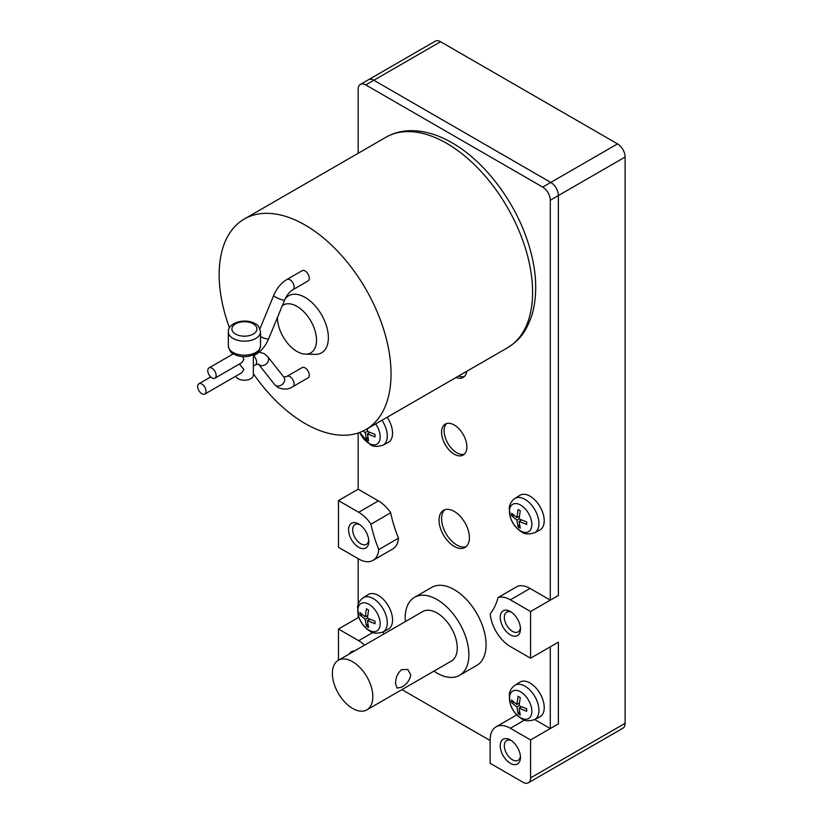 <?xml version="1.0" encoding="UTF-8"?>
<svg xmlns="http://www.w3.org/2000/svg" width="824" height="824" viewBox="0 0 824 824"><rect width="100%" height="100%" fill="white"/><g stroke="black" fill="none" stroke-linecap="round" stroke-linejoin="round"><path stroke-width="1.24" d="M511.436 612.201A11.402 6.582 -120 0 0 506.698 612.129A11.402 6.582 -120 0 0 504.947 621.265A11.402 6.582 -120 0 0 512.394 631.318A11.402 6.582 -120 0 0 518.1 631.884A11.402 6.582 -120 0 0 520.408 627.744M511.436 740.632A11.402 6.582 -120 0 0 506.698 740.56A11.402 6.582 -120 0 0 504.947 749.696A11.402 6.582 -120 0 0 512.394 759.749A11.402 6.582 -120 0 0 518.1 760.315A11.402 6.582 -120 0 0 520.408 756.174M359.758 524.63A11.402 6.582 -120 0 0 355.02 524.558A11.402 6.582 -120 0 0 353.28 533.694A11.402 6.582 -120 0 0 360.727 543.747A11.402 6.582 -120 0 0 366.433 544.314A11.402 6.582 -120 0 0 368.73 540.173M519.079 521.417L520.253 528.174L518.08 526.917L516.906 520.16L519.079 518.904L526.691 521.942L526.691 524.455L519.079 521.417L521.458 520.037M519.285 516.277L516.906 517.647L518.08 509.531L520.253 510.787L519.079 518.904M514.104 515.618L511.632 515.762L511.632 513.249L516.906 517.647M516.906 520.16L511.632 515.762M518.08 526.917L519.439 524.847M367.411 433.846L368.575 440.613L366.402 439.357L365.238 432.59L367.411 431.333L375.023 434.382L375.023 436.885L367.411 433.846L369.78 432.476M367.628 428.532L367.411 431.333M367.607 428.707L365.238 429.901M365.238 432.59L363.024 431.034M366.402 439.357L367.762 437.287M519.079 708.228L520.253 714.985L518.08 713.739L516.906 706.971L519.079 705.715L526.691 708.764L526.691 711.266L519.079 708.228L521.458 706.858M519.285 703.088L516.906 704.458L518.08 696.342L520.253 697.598L519.079 705.715M514.104 702.429L511.632 702.573L511.632 700.06L516.906 704.458M516.906 706.971L511.632 702.573M518.08 713.739L519.439 711.668M367.411 620.657L368.575 627.424L366.402 626.168L365.238 619.401L367.411 618.144L375.023 621.193L375.023 623.706L367.411 620.657L369.78 619.288M367.607 615.518L365.238 616.888L366.402 608.771L368.575 610.028L367.411 618.144M362.436 614.869L359.964 615.003L359.964 612.5L365.238 616.888M365.238 619.401L359.964 615.003M366.402 626.168L367.762 624.098M401.69 669.624L407.808 669.521L410.754 674.856C409.827 680.161 406.809 684.25 401.69 687.134L397.086 688.102L395.582 683.611C395.561 677.75 397.59 673.084 401.69 669.624M352.61 708.424A28.603 16.511 -120 0 0 366.907 709.835A28.603 16.511 -120 0 0 371.294 686.917A28.603 16.511 -120 0 0 352.61 661.713A28.603 16.511 -120 0 0 338.314 660.302A28.603 16.511 -120 0 0 333.926 683.22A28.603 16.511 -120 0 0 352.61 708.424M368.431 79.763A10.722 6.19 60 0 1 368.483 79.732A10.722 6.19 60 0 1 373.849 80.258L550.793 182.423A10.722 6.19 60 0 1 558.384 195.556L558.384 595.453L530.574 611.511L530.574 658.211L510.355 646.541A28.603 16.511 60 0 1 490.228 613.88A92.947 53.663 60 0 0 498.057 597.544A28.603 16.511 60 0 1 510.355 599.831L530.574 611.511M440.583 41.736L373.849 80.258A10.722 6.19 60 0 0 368.483 79.732L435.216 41.2A10.722 6.19 60 0 1 440.583 41.736L617.536 143.891A10.722 6.19 60 0 1 625.117 157.023L625.117 723.307A10.722 6.19 60 0 1 622.893 728.22L528.349 782.8A10.722 6.19 60 0 1 522.993 782.264L490.126 763.292L490.126 739.942A28.603 16.511 60 0 1 496.048 726.85A28.603 16.511 60 0 1 510.355 728.272L530.574 739.942L530.574 777.887A10.722 6.19 60 0 1 528.349 782.8M510.355 634.861A14.296 8.261 60 0 1 500.24 617.351A14.296 8.261 60 0 1 510.355 611.511L510.355 611.511A14.296 8.261 60 0 1 520.459 629.021A14.296 8.261 60 0 1 510.355 634.861M510.355 763.292A14.296 8.261 60 0 1 500.24 745.782A14.296 8.261 60 0 1 510.355 739.942L510.355 739.942A14.296 8.261 60 0 1 520.459 757.462A14.296 8.261 60 0 1 510.355 763.292M349.51 653.834A14.296 8.261 60 0 1 354.413 651.001M358.677 547.291A14.296 8.261 60 0 1 348.562 529.781A14.296 8.261 60 0 1 358.677 523.94L358.677 523.94A14.296 8.261 60 0 1 368.792 541.461A14.296 8.261 60 0 1 358.677 547.291M366.907 709.835L451.346 661.085A28.603 16.511 -120 0 0 455.724 638.167A28.603 16.511 -120 0 0 437.039 612.974A28.603 16.511 -120 0 0 422.743 611.552L338.314 660.302M365.753 84.934L373.849 80.258L550.793 182.423A10.722 6.19 60 0 1 558.384 195.556L558.384 595.453L550.288 600.13L550.288 200.232A10.722 6.19 60 0 0 542.707 187.089L365.753 84.934A10.722 6.19 60 0 0 360.397 84.398A10.722 6.19 60 0 0 358.172 89.311L358.172 153.285M530.574 658.211L558.384 642.164L550.288 646.83L550.288 728.56L558.384 723.894L558.384 642.164L558.384 723.894L530.574 739.942M338.458 660.22L338.458 629.021L358.677 640.701A28.603 16.511 60 0 1 364.589 645.13M378.803 549.556A28.603 16.511 60 0 1 372.973 560.382A28.603 16.511 60 0 1 358.677 558.971L338.458 547.291L338.458 500.59L358.677 512.271A28.603 16.511 60 0 1 370.975 524.177L390.689 512.796A92.947 53.663 60 0 0 398.517 538.165L378.803 549.556A92.947 53.663 60 0 1 370.975 524.177M390.689 512.796A28.603 16.511 60 0 0 378.391 500.879L358.172 489.209L338.458 500.59M359.213 618.247L358.172 617.639L338.458 629.021M464.345 376.537A17.871 10.321 60 0 1 458.628 375.991M464.345 454.178A17.871 10.321 60 0 1 456.764 452.716A17.871 10.321 60 0 1 445.454 438.121A17.871 10.321 60 0 1 446.649 423.526M466.147 546.621A21.455 12.381 60 0 1 456.764 544.963A21.455 12.381 60 0 1 443.116 527.216A21.455 12.381 60 0 1 444.847 509.726M433.939 671.138A45.042 26.008 -120 0 0 437.039 673.105A45.042 26.008 -120 0 0 459.565 675.33A45.042 26.008 -120 0 0 466.466 639.239A45.042 26.008 -120 0 0 437.039 599.542A45.042 26.008 -120 0 0 414.524 597.307A45.042 26.008 -120 0 0 405.346 621.595M358.172 489.209L358.172 432.981M498.057 597.544L517.771 586.163A28.603 16.511 60 0 1 530.069 588.449L550.288 600.13M534.663 719.537L550.288 728.56M496.048 726.85L515.773 715.469A28.603 16.511 60 0 1 516.813 714.944M490.126 740.529L401.937 689.616M382.532 632.204A28.603 16.511 60 0 1 384.303 633.749M358.172 617.639L358.172 615.116M358.172 604.404L358.172 558.682M398.517 538.165A28.603 16.511 60 0 1 392.698 549L372.973 560.382M466.734 371.315A17.871 10.321 60 0 1 463.17 377.423A17.871 10.321 60 0 1 456.094 377.454M454.23 424.988A17.871 10.321 60 0 1 465.91 440.737A17.871 10.321 60 0 1 463.17 455.064A17.871 10.321 60 0 1 454.23 454.178A17.871 10.321 60 0 1 442.56 438.43A17.871 10.321 60 0 1 445.3 424.103A17.871 10.321 60 0 1 454.23 424.988M454.23 511.395A21.455 12.381 60 0 1 468.248 530.296A21.455 12.381 60 0 1 464.952 547.476A21.455 12.381 60 0 1 454.23 546.415A21.455 12.381 60 0 1 440.222 527.514A21.455 12.381 60 0 1 443.508 510.324A21.455 12.381 60 0 1 454.23 511.395M530.069 496.213A20.023 11.557 60 0 1 543.212 514.073A20.023 11.557 60 0 1 539.833 530.028L534.611 532.747A19.766 11.412 -120 0 0 537.959 516.998A19.766 11.412 -120 0 0 524.981 499.354A19.766 11.412 -120 0 0 514.856 498.52L519.81 495.368A20.023 11.557 60 0 1 530.069 496.213M387.177 417.243A20.023 11.557 60 0 1 388.156 442.467L382.944 445.187A19.766 11.412 -120 0 0 381.965 420.25M530.069 683.024A20.023 11.557 60 0 1 543.212 700.894A20.023 11.557 60 0 1 539.833 716.849L534.611 719.568A19.766 11.412 -120 0 0 537.959 703.809A19.766 11.412 -120 0 0 524.981 686.165A19.766 11.412 -120 0 0 514.856 685.331L519.81 682.179A20.023 11.557 60 0 1 530.069 683.024M378.391 595.453A20.023 11.557 60 0 1 391.544 613.324A20.023 11.557 60 0 1 388.156 629.279L382.944 631.998A19.766 11.412 -120 0 0 386.281 616.239A19.766 11.412 -120 0 0 373.303 598.605A19.766 11.412 -120 0 0 363.178 597.771L368.143 594.609A20.023 11.557 60 0 1 378.391 595.453M414.524 597.307L431.714 587.388A45.042 26.008 60 0 1 454.23 589.624A45.042 26.008 60 0 1 483.657 629.309A45.042 26.008 60 0 1 476.756 665.411L459.565 675.33M282.323 305.622A27.604 15.934 60 0 1 297.001 306.415A27.604 15.934 60 0 1 316.025 334.915A27.604 15.934 60 0 1 305.477 354.145A27.604 15.934 60 0 1 297.001 351.488A27.604 15.934 60 0 1 277.482 317.374M229.463 327.777A121.55 70.174 60 0 1 244.316 219.019A121.55 70.174 60 0 1 305.086 225.034A121.55 70.174 60 0 1 384.489 332.154A121.55 70.174 60 0 1 365.866 429.551A121.55 70.174 60 0 1 305.086 423.526A121.55 70.174 60 0 1 253.359 373.674M285.114 298.916A32.939 19.014 60 0 1 305.086 297.392A32.939 19.014 60 0 1 327.787 331.403A32.939 19.014 60 0 1 315.201 354.351L305.477 354.145M292.891 289.729L308.052 280.963A5.933 3.43 -120 0 0 308.969 276.215A5.933 3.43 -120 0 0 305.086 270.983A5.933 3.43 -120 0 0 302.12 270.694L286.958 279.449C281.139 283.003 276.73 288.318 273.712 295.373A5.933 1.092 22.4 0 0 275.638 297.124A5.933 1.092 22.4 0 0 281.324 299.565A5.933 1.092 22.4 0 0 284.692 299.895C286.876 295.074 289.615 291.675 292.891 289.729A5.933 3.43 -120 0 0 293.797 284.97A5.933 3.43 -120 0 0 289.924 279.738A5.933 3.43 -120 0 0 286.958 279.449M308.052 377.876A5.933 3.43 -120 0 0 308.969 373.118A5.933 3.43 -120 0 0 305.086 367.895A5.933 3.43 -120 0 0 302.12 367.597L286.958 376.352A5.933 3.43 -120 0 1 289.924 376.65A5.933 3.43 -120 0 1 293.797 381.883A5.933 3.43 -120 0 1 292.891 386.631L308.052 377.876M201.849 384.066A5.933 3.43 60 0 1 205.722 389.299A5.933 3.43 60 0 1 204.815 394.057A5.933 3.43 60 0 1 201.849 393.759A5.933 3.43 60 0 1 197.976 388.537A5.933 3.43 60 0 1 198.883 383.778A5.933 3.43 60 0 1 201.849 384.066M211.964 377.866A5.933 3.43 60 0 1 208.081 372.633A5.933 3.43 60 0 1 208.997 367.885A5.933 3.43 60 0 1 211.964 368.173A5.933 3.43 60 0 1 215.837 373.406A5.933 3.43 60 0 1 214.93 378.164A5.933 3.43 60 0 1 211.964 377.866M253.359 354.938L253.359 375.075A8.94 5.16 180 0 1 247.839 379.843A8.94 5.16 180 0 1 238.095 378.721A8.94 5.16 180 0 1 235.705 376.218M239.454 364.002L243.894 369.492L241.803 372.695L204.815 394.057M242.617 356.617L243.894 359.429L241.803 362.642L214.93 378.164M617.536 143.891L542.707 187.089M625.117 157.023L550.288 200.232M625.117 723.307L530.574 777.887M520.644 530.934A15.841 9.146 -120 0 0 531.841 524.466A15.841 9.146 -120 0 0 520.644 505.071A15.841 9.146 -120 0 0 509.438 511.529A15.841 9.146 -120 0 0 520.644 530.934M359.738 432.435A15.841 9.146 -120 0 0 368.967 443.363A15.841 9.146 -120 0 0 379.607 440.634A15.841 9.146 -120 0 0 375.641 423.897M520.644 717.745A15.841 9.146 -120 0 0 531.841 711.277A15.841 9.146 -120 0 0 520.644 691.882A15.841 9.146 -120 0 0 509.438 698.35A15.841 9.146 -120 0 0 520.644 717.745M368.967 630.185A15.841 9.146 -120 0 0 380.173 623.716A15.841 9.146 -120 0 0 368.967 604.311A15.841 9.146 -120 0 0 357.771 610.78A15.841 9.146 -120 0 0 368.967 630.185M378.391 500.879L358.677 512.271M530.069 588.449L510.355 599.831M524.548 720.073L510.355 728.272M372.87 632.502L358.677 640.701M235.571 334.06A12.514 7.22 180 0 1 235.571 323.842A12.514 7.22 180 0 1 253.267 323.842A12.514 7.22 180 0 1 253.267 334.06A12.514 7.22 180 0 1 235.571 334.06M385.879 137.289A121.55 70.174 60 0 1 446.649 143.314A121.55 70.174 60 0 1 526.052 250.424A121.55 70.174 60 0 1 507.419 347.821C518.038 340.868 525.558 334.503 532.417 313.501C538.165 291.655 536.373 266.997 527.041 239.516C513.507 199.47 483.781 160.824 452.016 142.779C437.729 134.487 423.701 130.46 409.94 130.686C401.195 130.923 393.172 133.127 385.879 137.289L244.316 219.019M228.33 331.876C227.795 322.4 245.624 317.827 255.049 323.667C257.541 324.244 259.354 326.974 260.508 331.876A16.089 9.291 180 0 1 250.578 340.456A16.089 9.291 180 0 1 233.048 338.437A16.089 9.291 180 0 1 228.33 331.876L228.33 345.884A16.089 9.291 180 0 0 233.048 352.456A16.089 9.291 180 0 0 250.578 354.464A16.089 9.291 180 0 0 260.508 345.884C258.509 354.989 254.348 354.196 248.776 356.298C243.193 357.204 238.198 356.462 233.779 354.083C231.297 353.517 229.484 350.787 228.33 345.884M284.692 299.895L268.614 338.88A5.933 1.092 -157.6 0 1 260.508 336.614M256.491 353.136A5.933 3.43 60 0 1 255.378 354.814C261.187 351.251 265.606 345.936 268.614 338.88M286.958 376.352L283.868 377.155A5.933 4.717 141.8 0 1 283.394 383.242A5.933 4.717 141.8 0 1 275.638 385.447A5.933 4.717 141.8 0 1 274.536 384.489L278.018 387.517C283.796 389.834 288.75 389.546 292.891 386.631M274.536 384.489L258.468 364.074A5.933 4.717 -38.2 0 0 259.57 365.022A5.933 4.717 -38.2 0 0 266.729 363.497A5.933 4.717 -38.2 0 0 267.79 356.73L283.868 377.155M253.648 355.813A5.933 3.43 60 0 1 255.378 364.867L258.468 364.074M514.856 498.52C509.901 501.898 509.17 507.502 509.242 507.821L510.447 517.812C512.713 524.002 516.421 528.699 521.582 531.892C524.301 534.251 528.648 534.529 534.611 532.747M359.655 432.466L369.904 444.321C372.633 446.68 376.98 446.969 382.944 445.187M514.856 685.331C509.901 688.71 509.17 694.313 509.242 694.632L510.447 704.633C512.713 710.824 516.421 715.51 521.582 718.703C524.301 721.062 528.648 721.35 534.611 719.568M363.178 597.771C358.234 601.149 357.492 606.742 357.565 607.072L358.77 617.063C361.036 623.253 364.744 627.939 369.904 631.143C372.633 633.491 376.98 633.78 382.944 631.998M368.483 79.732L360.397 84.398M259.91 328.858L273.712 295.373M365.866 429.551L507.419 347.821M260.508 331.876L260.508 345.884M208.997 367.885L233.347 353.826M198.883 383.778L210.728 376.939M253.359 355.978L255.378 354.814M253.359 366.031L255.378 364.867M267.79 356.73L264.308 353.702L259.169 352.116"/></g></svg>
